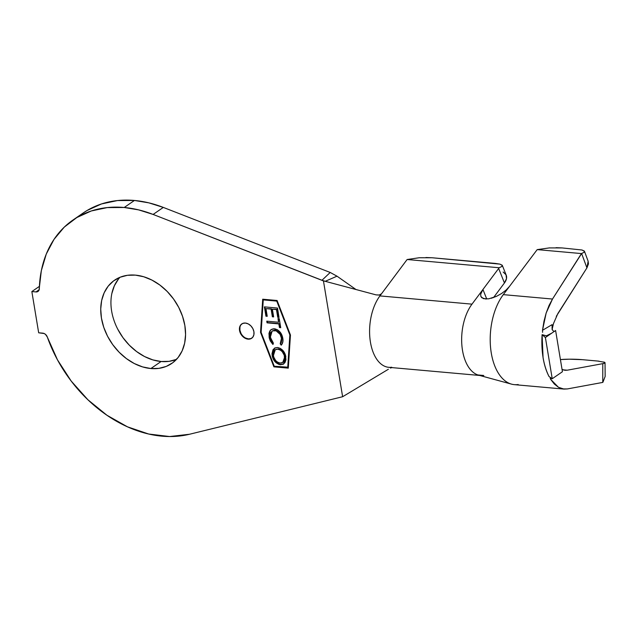 <?xml version="1.0" encoding="UTF-8"?>
<svg xmlns="http://www.w3.org/2000/svg" width="637" height="637" viewBox="0 0 637 637"><rect width="100%" height="100%" fill="white"/><g stroke="black" fill="none" stroke-linecap="round" stroke-linejoin="round"><path stroke-width="0.96" d="M117.773 329.233L122.965 337.65L129.327 345.19L136.605 351.56L144.535 356.529L152.8 359.881L161.089 361.505L150.881 368.536A50.506 38.005 55.5 0 1 105.177 331.097A50.506 38.005 55.5 0 1 114.517 280.232A50.506 38.005 55.5 0 1 135.418 275.128L127.432 275.295L120.043 277.254L113.545 280.925L108.186 286.164L104.173 292.781L101.649 300.513L100.726 309.056L101.434 318.094L103.743 327.283L107.565 336.256L112.757 344.673L119.119 352.213L126.405 358.591L134.327 363.552L142.592 366.904L150.881 368.536L158.876 368.361L166.257 366.41L172.754 362.74L178.121 357.492L182.134 350.883L184.65 343.152L185.574 334.6L184.865 325.563L182.556 316.382L178.734 307.408L173.543 298.992L167.181 291.443L159.903 285.073L151.972 280.113L143.707 276.753L135.418 275.128A50.506 38.005 55.5 0 1 181.131 312.568A50.506 38.005 55.5 0 1 171.791 363.432A50.506 38.005 55.5 0 1 150.881 368.536L161.089 361.505A50.506 38.005 -124.5 0 0 176.513 359.364M241.988 323.795A8.711 6.553 -124.5 0 0 240.611 332.57A8.711 6.553 -124.5 0 0 248.438 338.892L248.056 339.155A8.711 6.553 55.5 0 1 240.181 332.697A8.711 6.553 55.5 0 1 241.789 323.93A8.711 6.553 55.5 0 1 245.396 323.047L242.745 323.413L240.698 324.95L239.568 327.426L239.536 330.452L240.587 333.589L242.586 336.336L245.205 338.295L248.056 339.155L250.707 338.788L252.754 337.252L253.884 334.775L253.916 331.742L252.857 328.612L250.867 325.857L248.247 323.907L245.396 323.047A8.711 6.553 55.5 0 1 253.271 329.504A8.711 6.553 55.5 0 1 251.663 338.271A8.711 6.553 55.5 0 1 248.056 339.155L248.438 338.892A8.711 6.553 -124.5 0 0 251.862 338.128M73.04 219.98A123.65 93.042 55.5 0 0 39.327 288.728A4.873 3.671 55.5 0 1 37.997 291.435A4.873 3.671 55.5 0 1 35.975 291.929L31.85 291.563L39.414 286.355L31.85 291.563L35.975 291.929L39.175 289.731L35.975 291.929L37.272 291.794L39.048 290.098L41.333 270.653L46.278 254.052L54.002 239.393L64.281 227.106L76.838 217.535L91.298 210.966L107.239 207.59L124.223 207.487L138.619 209.876L153.111 214.438L163.311 207.415A123.65 93.042 -124.5 0 0 134.431 200.464L124.223 207.487A123.65 93.042 55.5 0 1 153.111 214.438L163.311 207.415L330.205 272.469L321.98 280.264L153.111 214.438L323.453 280.917L342.626 396.732L189.5 434.259L342.626 396.732L388.363 369.269L342.626 396.732L323.453 280.917L325.22 281.307L321.98 280.264L330.205 272.469L337.013 276.179L355.987 289.524L337.013 276.179L325.22 281.307L376.053 294.875L325.22 281.307L337.013 276.179L330.205 272.469L163.311 207.415L148.827 202.853L134.431 200.464A123.65 93.042 -124.5 0 0 83.24 212.957L73.04 219.98A123.65 93.042 55.5 0 1 124.223 207.487L134.431 200.464L117.447 200.567L101.498 203.944L87.038 210.513L83.009 213.116M263.256 299.892L276.753 301.102L289.859 334.958L287.733 367.453L274.244 366.243L261.13 332.387L263.256 299.892L277.127 300.839L290.241 334.696L288.115 367.191L290.241 334.696L277.127 300.839L263.256 299.892L277.127 300.839L276.753 301.102L289.859 334.958L290.241 334.696L288.115 367.191L274.244 366.243L261.13 332.387L263.256 299.892M282.796 338.255L281.865 335.006L280.033 332.028L277.477 329.759L273.289 328.788L271.091 329.632L269.785 331.073L268.973 333.398L269.26 338.016L270.319 340.978L272.843 344.41L273.408 343.192L271.362 340.421L270.176 335.906L270.948 332.379L272.501 330.866L276.092 330.802L280.153 334.433L281.586 338.709L281.498 341.328L280.216 343.813L281.212 345.174L282.796 342.141L282.796 338.255C281.841 333.095 279.086 329.934 274.555 328.78L271.195 329.552L270.239 330.436L269.061 337.021L272.843 344.41L273.408 343.192L270.319 337.236L272.126 331.089L274.722 330.499C278.417 331.399 280.686 333.947 281.514 338.159L280.216 343.813L281.212 345.174C282.788 343.439 283.314 341.129 282.796 338.255M264.411 306.867L265.94 316.199L267.229 316.318L265.963 308.619L271.099 309.088L272.357 316.78L273.639 316.9L272.381 309.208L276.466 309.582L277.74 317.337L279.03 317.457L277.493 308.061L264.411 306.867L265.94 316.199L267.229 316.318L265.963 308.619L271.099 309.088L272.357 316.78L273.639 316.9L272.381 309.208L276.466 309.582L277.74 317.337L279.03 317.457L277.493 308.061L264.411 306.867M278.584 322.242L266.776 321.159L267.046 322.832L278.855 323.915L279.452 327.569L280.726 327.681L279.253 318.691L277.979 318.572L278.584 322.242L278.409 318.611L278.584 322.242L266.776 321.159L267.046 322.832L278.855 323.915L279.452 327.569L280.726 327.681L279.253 318.691L277.979 318.572L278.584 322.242M277.517 347.491L274.865 347.945L272.978 349.761L271.967 353.941L273.09 358.735L274.969 361.633L278.958 364.468L283.107 364.324L285.01 362.509L285.941 359.809L285.464 355.048L282.979 350.573L280.399 348.439L277.517 347.491L274.412 348.224L272.126 355.534C273.169 360.598 275.925 363.679 280.415 364.762L283.6 364.03L285.846 356.656C284.779 351.608 282 348.55 277.517 347.491M603.844 362.007L604.863 363.002L602.777 363.655L567.233 370.201L565.091 370.304L562.049 369.404L564.032 370.137L567.233 370.201L602.777 363.655L602.769 382.415L567.376 388.928L562.845 388.928L558.45 387.28L554.325 384.031L550.623 379.294L551.586 378.298L550.623 379.294L550.177 378.083M542.605 332.331L542.509 330.285L552.12 324.623L552.048 325.618L552.12 324.623L542.509 330.285L543.958 321.382L546.156 313.022L549.03 305.497L552.502 299.04L581.621 253.518L586.924 267.89L557.853 313.563L553.481 323.588L552.088 329.624M478.65 375.177A40.402 22.582 -84.9 0 1 461.944 346.042A40.402 22.582 -84.9 0 1 471.985 304.152L482.95 289.477L486.748 299.04L482.95 289.477L498.652 268.464L504.44 282.971L493.548 297.559L504.44 282.971A17.414 9.698 -21.8 0 0 506.232 275.232L502.33 265.438L499.886 264.124L432.093 257.754L495.387 263.423L499.886 264.124L502.163 265.183L501.908 266.449L502.163 265.183M189.5 434.259A123.65 93.042 55.5 0 1 47.329 337.069L45.498 334.385L44.184 333.533L38.674 332.793L42.798 333.159A4.873 3.671 55.5 0 1 47.329 337.069L57.473 359.849L71.193 381.053L87.914 399.773L106.944 415.252L127.488 426.83L148.676 434.02L169.641 436.536L189.5 434.259M31.85 291.563L38.674 332.793L31.85 291.563M118.394 279.141L114.373 285.758L111.857 293.482M119.995 277.27A50.506 38.005 -124.5 0 0 117.049 327.8A50.506 38.005 -124.5 0 0 161.089 361.505L169.076 361.338L176.465 359.379M288.29 368.138L290.456 335.014L277.087 300.497L262.707 299.215L260.533 332.339L273.902 366.848L288.29 368.138L273.902 366.848L260.533 332.339L260.915 332.076L274.276 366.586L273.902 366.848L288.306 367.844L274.276 366.586L260.915 332.076L260.533 332.339L262.707 299.215L277.087 300.497L290.456 335.014L288.29 368.138M390.561 368.098L391.707 367.589M391.731 367.238A40.402 22.582 -84.9 0 1 370.439 342.173A40.402 22.582 -84.9 0 1 379.923 295.91L381.499 293.8L379.142 295.058L376.053 294.875L379.373 295.011L381.499 293.8L406.589 260.222L379.923 295.91A40.402 22.582 95.1 0 0 370.081 339.688A40.402 22.582 95.1 0 0 388.761 367.326L479.701 375.464M518.184 384.525A50.856 28.418 -84.9 0 1 510.054 383.657A50.856 28.418 -84.9 0 1 490.442 346.026A50.856 28.418 -84.9 0 1 503.302 294.636L509.489 286.419L506.081 290.074L501.622 293.482L496.573 296.301L488.722 298.833L483.427 298.657L480.871 296.476L480.664 294.294L482.95 289.477L471.985 304.152L379.923 295.91L471.985 304.152A40.402 22.582 95.1 0 0 461.849 344.975A40.402 22.582 95.1 0 0 477.447 374.795M477.909 374.954L483.794 375.48L477.909 374.954M503.158 272.007L506.049 274.81L506.495 278.664L504.44 282.971L498.652 268.464A17.414 9.698 -21.8 0 0 499.153 267.747L501.908 266.449L499.153 267.747L407.154 259.514L499.153 267.747A17.414 9.698 158.2 0 1 498.652 268.464L482.95 289.477M419.329 257.746L432.093 257.754L425.874 257.515M419.194 257.754L407.154 259.514A17.414 9.698 -21.8 0 0 406.589 260.222A17.414 9.698 158.2 0 1 407.154 259.514L419.194 257.754M485.8 299.04L481.723 297.71L480.784 296.229M480.664 294.294L481.397 292.009M556.292 316.318L586.924 267.89L588.142 261.234L584.495 251.352L581.939 249.991L562.168 247.936L581.939 249.991L584.28 251.018L584.169 252.252L581.438 253.574L537.222 249.616A17.414 9.659 158.4 0 0 536.657 250.325L509.489 286.419L536.657 250.325A17.414 9.659 158.4 0 1 537.222 249.616L537.302 249.6M542.509 330.285L546.156 313.022L552.502 299.04L503.302 294.636A50.856 28.418 95.1 0 0 490.808 349.769A50.856 28.418 95.1 0 0 514.33 384.644L563.984 389.088L558.45 387.28L550.623 379.294M546.363 335.826L551.515 333.286L546.363 335.826L542.095 334.664L545.399 337.522L555.607 330.492L562.431 371.721L552.231 378.744L562.431 371.721L555.607 330.492L545.399 337.522L552.231 378.744L549.03 376.531C546.243 371.156 544.253 364.85 543.058 357.62L542.095 334.664L544.683 335.38M598.947 361.171L582.337 359.666L597.434 361.02L604.585 362.278C605.516 362.811 604.911 363.273 602.777 363.655L602.769 382.415L567.376 388.928L563.984 389.088M602.96 382.152L605.15 376.451L605.039 362.724L604.585 362.278M567.233 370.201L562.989 369.818L567.233 370.201M560.425 359.587L569.287 359.188L582.337 359.666A17.414 1.943 -179.2 0 0 560.425 359.587M552.175 329.114L553.481 323.588M584.28 251.018L584.169 252.252L581.621 253.518L586.924 267.89L588.453 263.861L588.102 261.122M491.223 298.299L496.573 296.301L501.622 293.482L506.081 290.074L509.489 286.419L503.302 294.636L552.502 299.04L581.438 253.574L537.222 249.616L549.389 247.904M556.021 247.682L562.168 247.936L549.269 247.912M552.12 324.623L552.096 328.66M552.494 330.077L553.824 331.367L554.644 331.336M542.095 334.664C541.1 351.29 543.409 365.248 549.03 376.531L552.231 378.744L545.399 337.522L542.095 334.664M552.008 327.768L552.51 330.109M263.065 299.247L260.915 332.076L263.065 299.247M239.95 327.163L239.91 330.197L240.969 333.326M245.579 338.032L248.438 338.892L251.089 338.526M278.982 317.162L277.74 317.337L278.114 317.083L276.848 309.319L272.381 309.208L276.848 309.319L278.114 317.083L278.982 317.162M273.591 316.605L272.357 316.78L272.74 316.525L271.473 308.826L265.963 308.619L271.473 308.826L272.74 316.525L273.591 316.605M267.174 316.016L265.94 316.199L266.314 315.936L264.833 306.907L266.314 315.936L267.174 316.016M280.678 327.386L279.452 327.569L279.229 323.652L267.046 322.832L267.198 321.199L267.429 322.569L279.229 323.652L279.834 327.307L280.678 327.386M280.591 343.558L281.538 344.84L280.591 343.558L280.216 343.813L281.888 337.897C281.06 333.692 278.799 331.136 275.096 330.237L272.317 330.961M271.8 342.555L273.217 344.155L269.443 336.758L269.061 337.021L270.239 330.436L271.386 329.425M271.466 329.369L270.16 330.81L269.34 333.215M269.244 334.489L270.781 340.891M272.437 330.866L274.507 330.213L276.49 330.547M280.917 334.879L281.642 336.758M281.888 337.897L281.395 342.435M276.713 362.724L280.065 364.396L283.791 363.894L280.79 364.507C276.307 363.416 273.544 360.343 272.509 355.271L274.603 348.097M273.361 349.498L272.676 350.995M272.349 353.686L273.472 358.472L275.343 361.37M275.662 349.498L278.186 348.941M280.543 349.697L282.605 351.425L284.269 354.068M284.643 355.048L285.073 357.819M284.922 359.204L284.15 361.147M283.712 361.697L283.051 362.246M282.939 362.318L284.954 356.354L282.74 362.461L280.137 363.066C276.482 362.214 274.236 359.722 273.392 355.597L275.224 349.801L278.178 348.933L275.415 349.673M277.796 349.195C281.427 350.039 283.688 352.516 284.58 356.616L284.954 356.354C284.062 352.253 281.809 349.777 278.178 348.933L277.796 349.195L280.463 350.143L282.231 351.68L284.261 355.311L284.548 359.467L283.847 361.29L282.295 362.724L280.137 363.066L277.461 362.119L275.686 360.566L273.783 357.166L273.265 354.315L274.125 350.971L275.654 349.546L277.796 349.195M511.543 384.143L478.61 375.161M551.538 333.27L552.223 332.825"/></g></svg>
